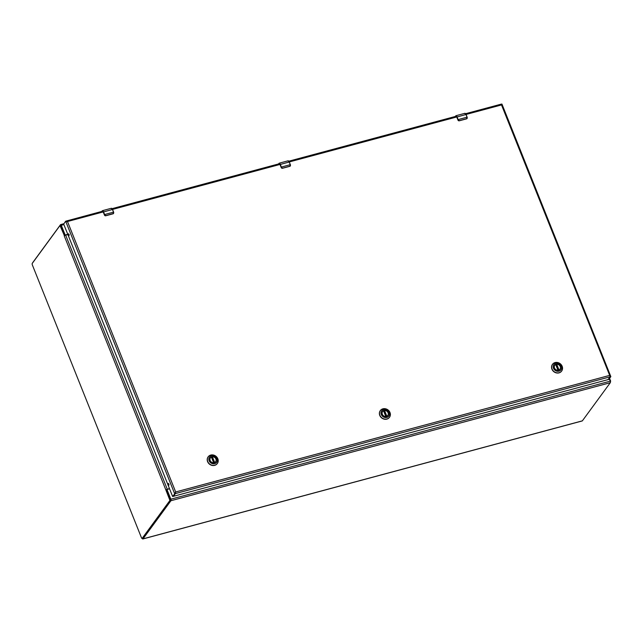 <?xml version="1.0" encoding="UTF-8"?>
<svg xmlns="http://www.w3.org/2000/svg" width="643" height="643" viewBox="0 0 643 643"><rect width="100%" height="100%" fill="white"/><g stroke="black" fill="none" stroke-linecap="round" stroke-linejoin="round"><path stroke-width="0.96" d="M169.543 488.752L167.493 489.299A0.619 0.547 36.2 0 0 167.164 489.998L170.837 499.185A1.206 0.466 75 0 1 170.934 500.72L142.995 538.866A1.399 0.539 75 0 1 142.859 538.971A1.399 0.539 75 0 1 142.248 538.448M32.48 263.116A1.399 0.539 75 0 1 32.584 262.818L60.522 224.672A1.206 0.466 75 0 1 60.635 224.584A1.206 0.466 75 0 1 61.286 225.291L64.959 234.47A0.619 0.547 36.2 0 0 65.731 234.88L67.78 234.325M582.06 420.924A1.399 0.539 -105 0 0 582.228 420.948A1.399 0.539 -105 0 0 582.365 420.844L610.303 382.698A1.206 0.466 -105 0 0 610.207 381.162L609.259 378.799M167.14 489.653A0.619 0.547 36.2 0 0 166.907 490.054M64.879 234.976A0.619 0.547 36.2 0 0 65.514 235.169L67.861 234.542M609.572 378.373L610.617 380.986L610.4 382.416M67.877 234.574L64.316 235.475L59.992 225.54L32.15 263.558L32.214 264.611L141.573 538.022L142.095 538.448L169.937 500.423L165.822 489.845L169.439 488.503M64.196 235.772L64.766 235.531L64.196 235.772M64.316 235.475L65.007 235.29L61.198 225.773L60.169 225.492M142.609 538.312L170.628 500.238L166.754 489.677L166.063 489.862L169.527 488.712M384.08 410.555A3.263 2.877 -143.8 0 1 386.411 416.391A3.263 2.877 -143.8 0 1 384.08 410.555M386.483 416.455A3.384 2.99 -143.8 0 1 382.055 412.621A3.384 2.99 -143.8 0 1 387.287 411.215A3.384 2.99 -143.8 0 1 386.483 416.455M383.686 409.446A4.461 3.938 -143.8 0 1 389.521 414.494A4.461 3.938 -143.8 0 1 382.633 416.351A4.461 3.938 -143.8 0 1 383.686 409.446M379.876 415.249A5.674 5.007 36.2 0 0 384.418 419.019A5.674 5.007 36.2 0 0 389.521 417.243A5.674 5.007 36.2 0 0 389.144 411.062A5.674 5.007 36.2 0 0 382.906 408.819A5.674 5.007 36.2 0 0 380.359 410.539A5.674 5.007 36.2 0 0 379.876 415.249M380.302 410.612A5.674 5.007 36.2 0 0 380.246 410.692A5.674 5.007 36.2 0 0 381.87 418.087A5.674 5.007 36.2 0 0 389.409 417.395A5.674 5.007 36.2 0 0 389.465 417.323M382.272 412.179A3.247 2.861 -143.8 0 1 383.549 410.821L385.816 416.487M386.073 416.463L383.959 411.182A3.247 2.861 36.2 0 0 383.807 411.207M383.959 411.182L384.562 410.547A3.247 2.861 -143.8 0 1 387.375 415.917M556.243 364.308A3.263 2.877 -143.8 0 1 558.574 370.143A3.263 2.877 -143.8 0 1 556.243 364.308M558.654 370.207A3.384 2.99 -143.8 0 1 554.226 366.373A3.384 2.99 -143.8 0 1 559.45 364.967A3.384 2.99 -143.8 0 1 558.654 370.207M555.849 363.199A4.461 3.938 -143.8 0 1 561.685 368.246A4.461 3.938 -143.8 0 1 554.796 370.103A4.461 3.938 -143.8 0 1 555.849 363.199M552.048 369.002A5.674 5.007 36.2 0 0 556.581 372.771A5.674 5.007 36.2 0 0 561.685 370.995A5.674 5.007 36.2 0 0 561.315 364.814A5.674 5.007 36.2 0 0 555.078 362.572A5.674 5.007 36.2 0 0 552.53 364.292A5.674 5.007 36.2 0 0 552.048 369.002M552.474 364.372A5.674 5.007 36.2 0 0 552.409 364.444A5.674 5.007 36.2 0 0 554.033 371.839A5.674 5.007 36.2 0 0 561.572 371.156A5.674 5.007 36.2 0 0 561.628 371.075M554.443 365.931A3.247 2.861 -143.8 0 1 555.721 364.573L557.987 370.239M558.237 370.215L556.123 364.935A3.247 2.861 36.2 0 0 555.978 364.959M556.123 364.935L556.734 364.3A3.247 2.861 -143.8 0 1 559.547 369.669M211.909 456.803A3.263 2.877 -143.8 0 1 214.24 462.639A3.263 2.877 -143.8 0 1 211.909 456.803M214.32 462.703A3.384 2.99 -143.8 0 1 209.891 458.869A3.384 2.99 -143.8 0 1 215.116 457.462A3.384 2.99 -143.8 0 1 214.32 462.703M211.515 455.694A4.461 3.938 -143.8 0 1 217.35 460.742A4.461 3.938 -143.8 0 1 210.462 462.59A4.461 3.938 -143.8 0 1 211.515 455.694M207.713 461.497A5.674 5.007 36.2 0 0 212.246 465.267A5.674 5.007 36.2 0 0 217.35 463.49A5.674 5.007 36.2 0 0 216.98 457.31A5.674 5.007 36.2 0 0 210.743 455.067A5.674 5.007 36.2 0 0 208.195 456.787A5.674 5.007 36.2 0 0 207.713 461.497M208.139 456.86A5.674 5.007 36.2 0 0 208.075 456.94A5.674 5.007 36.2 0 0 209.698 464.334A5.674 5.007 36.2 0 0 217.238 463.643A5.674 5.007 36.2 0 0 217.294 463.571M210.108 458.427A3.247 2.861 -143.8 0 1 211.386 457.069L213.653 462.735M213.902 462.711L211.788 457.43A3.247 2.861 36.2 0 0 211.643 457.454M211.788 457.43L212.399 456.795A3.247 2.861 -143.8 0 1 215.212 462.164M459.367 114.8L457.253 115.37A2.058 0.796 -105 0 0 457.237 115.37L455.959 115.716A2.058 0.796 75 0 1 457.069 116.922L458.129 119.582L467.043 117.195L465.974 114.526L456.884 117.018L455.678 116.037L455.373 116.447M462.928 113.843L461.489 114.229A2.058 0.796 -105 0 0 461.473 114.237L460.412 114.518M460.284 114.55L459.801 114.687M456.884 117.018L458.129 119.582A2.572 0.989 75 0 1 458.266 119.944L459.287 120.691L466.633 118.722L467.172 117.548A2.572 0.989 -105 0 0 467.043 117.195L465.974 114.526A2.058 0.796 -105 0 0 464.865 113.321L463.024 113.819M455.766 116.343L456.803 117.139L458.009 120.153M458.925 120.828A1.029 0.908 36.2 0 1 458.001 120.128L459.279 120.804L466.625 118.834L459.287 120.691M467.172 117.548L466.939 118.674A1.029 0.908 36.2 0 0 467.091 118.513L466.633 118.722M106.127 209.69L103.732 210.333A2.058 0.796 -105 0 0 103.724 210.333L102.446 210.679A2.058 0.796 75 0 1 103.555 211.885L104.616 214.545L113.522 212.15L112.461 209.489L103.37 211.981L102.157 211L101.859 211.41M109.406 208.806L107.968 209.192A2.058 0.796 -105 0 0 107.952 209.192L106.899 209.481M106.77 209.514L106.28 209.642M103.37 211.981L104.616 214.545A2.572 0.989 75 0 1 104.745 214.907L105.765 215.654L113.112 213.685L113.658 212.511A2.572 0.989 -105 0 0 113.522 212.15L112.461 209.489A2.058 0.796 -105 0 0 111.352 208.284L109.503 208.782M102.245 211.306L103.282 212.094L104.471 215.108L103.298 212.126M105.412 215.791A1.029 0.908 36.2 0 1 104.479 215.084L105.765 215.767L113.112 213.789L113.747 212.503L113.417 213.637A1.029 0.908 36.2 0 0 113.586 213.468L113.594 213.452M282.88 162.205L280.493 162.848A2.058 0.796 -105 0 0 280.477 162.856L279.199 163.193A2.058 0.796 75 0 1 280.308 164.399L281.377 167.067L290.282 164.672L289.213 162.012L280.131 164.495L278.917 163.523L278.62 163.933M286.167 161.329L284.728 161.714A2.058 0.796 -105 0 0 284.712 161.714L283.659 161.996M283.531 162.036L283.041 162.165M280.131 164.495L281.377 167.067A2.572 0.989 75 0 1 281.505 167.421L282.526 168.177L289.872 166.199L290.411 165.034A2.572 0.989 -105 0 0 290.282 164.672L289.864 166.312L282.518 168.281L281.256 167.638M279.006 163.828L280.043 164.616L281.24 167.606A1.029 0.908 36.2 0 0 282.164 168.305M289.848 166.32L290.331 165.99A1.029 0.908 36.2 0 1 290.178 166.151L290.347 165.974A1.029 0.908 36.2 0 1 290.331 165.99L290.499 165.034M67.29 221.811L66.325 221.305M466.046 114.462L501.508 104.938L609.677 375.383L610.159 376.814L608.157 379.539L608.849 379.354L610.85 376.629L609.677 375.383L175.676 491.967L175.378 493.599L175.635 492.008L174.695 493.784L175.378 493.599L173.393 496.316L175.378 493.599L173.393 496.316L175.378 493.599L610.85 376.629L501.974 104.15L501.251 104.182M173.385 496.324L172.605 496.42L63.689 224.102L65.658 221.192L67.499 221.522L103.21 211.925M169.021 484.492L168.876 483.962M69.187 234.904L69.042 234.365M501.821 104.029L501.548 104.889M501.508 104.938L501.178 104.15L465.612 113.698M175.676 491.967L67.499 221.522L66.35 221.007L102.655 211.201M172.694 496.509L174.695 493.784L65.658 221.192M168.329 484.685L168.353 483.383L168.852 485.256L168.329 484.685M68.504 235.097L68.52 233.795L69.026 235.659L68.504 235.097M172.71 496.5L607.997 379.619L610.159 376.814M582.365 420.844L142.995 538.866M610.303 382.698L170.934 500.72M610.207 381.162L170.837 499.185M61.286 225.291L63.882 224.592M610.617 380.986L610.183 381.098M165.822 489.845L64.252 235.917M60.514 225.958L61.198 225.773M167.228 489.098L65.666 235.169M169.873 499.378L170.556 499.193M169.937 500.423L170.628 500.238M142.095 538.448L142.786 538.263M383.638 410.821L385.904 416.479L383.646 410.797M386.644 416.318L384.361 410.628M384.562 410.547L386.837 416.238M555.809 364.573L558.076 370.231L555.817 364.557M558.807 370.071L556.533 364.38M556.734 364.3L559.008 369.99M211.475 457.069L213.741 462.727L211.483 457.044M214.473 462.566L212.198 456.876M212.399 456.795L214.674 462.486M455.276 116.479L455.758 115.861A2.058 0.796 75 0 1 455.959 115.716L455.678 116.037M455.316 116.463L455.662 115.989M466.071 114.55L464.857 113.57M456.803 117.139L457.993 120.145L459.255 120.812M467.268 117.54L467.107 118.497A1.029 0.908 36.2 0 0 467.099 118.505L466.617 118.834M101.755 211.443L102.245 210.824A2.058 0.796 75 0 1 102.446 210.679L102.157 211M101.803 211.426L102.149 210.952M113.626 212.158L112.557 209.489L111.343 208.533M113.578 213.476L105.765 215.654M278.515 163.957L278.998 163.346A2.058 0.796 75 0 1 279.199 163.193L278.917 163.523M290.363 164.664L289.213 162.012A2.058 0.796 -105 0 0 288.112 160.806L286.264 161.297M278.564 163.949L278.909 163.475M289.31 162.028L288.104 161.055M290.411 165.034L289.318 162.012L288.112 160.806M289.872 166.199L282.526 168.177M289.286 161.948L456.731 116.97M112.533 209.425L279.97 164.447M608.865 379.338L608.174 379.523M142.859 538.971L582.228 420.948M60.635 224.584L63.802 223.732M60.755 225.291L60.072 225.476M142.706 538.32L142.015 538.504M464.865 113.321L466.079 114.526L467.139 117.195M112.557 209.489L111.352 208.284M104.471 215.108L105.749 215.775M282.51 168.289L281.232 167.63L280.035 164.632M175.426 492.458L175.635 492.008M456.168 116.238L288.852 161.184M279.408 163.716L112.099 208.662"/></g></svg>

